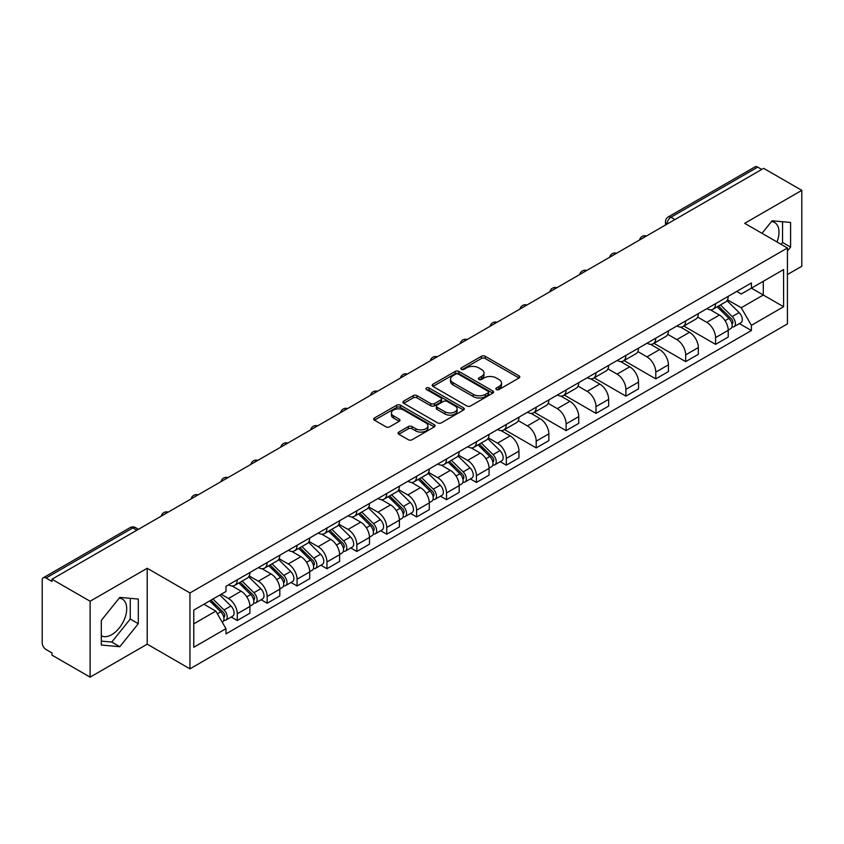 <?xml version="1.0" encoding="UTF-8"?>
<svg xmlns="http://www.w3.org/2000/svg" width="844" height="844" viewBox="0 0 844 844"><rect width="100%" height="100%" fill="white"/><g stroke="black" fill="none" stroke-linecap="round" stroke-linejoin="round"><path stroke-width="1.27" d="M496.409 389.527A1.857 1.076 0 0 0 499.036 389.527L519.018 377.996A2.659 1.54 0 0 0 519.798 376.909A2.659 1.54 0 0 0 519.018 375.823L485.163 356.273A2.659 1.54 0 0 0 481.407 356.273L461.415 367.815A1.857 1.076 0 0 0 460.877 368.575A1.857 1.076 0 0 0 461.415 369.334A1.857 1.076 0 0 0 464.052 369.334L466.637 367.836A8.514 4.916 0 0 1 478.675 367.836L481.502 369.461A8.514 4.916 0 0 1 483.992 372.942A8.514 4.916 0 0 1 481.502 376.413L478.907 377.912A1.857 1.076 0 0 0 478.369 378.671A1.857 1.076 0 0 0 478.907 379.431A1.857 1.076 0 0 0 481.544 379.431L484.129 377.933A8.514 4.916 0 0 1 496.166 377.933L498.994 379.568A8.514 4.916 0 0 1 501.484 383.039A8.514 4.916 0 0 1 498.994 386.52L496.409 388.008A1.857 1.076 0 0 0 495.861 388.767A1.857 1.076 0 0 0 496.409 389.527L496.409 388.008M771.5 221.539A21.142 12.206 -60 0 1 774.623 222.499A21.142 12.206 -60 0 1 776.986 241.975M119.204 598.143A21.142 12.206 -60 0 1 122.327 599.092A21.142 12.206 -60 0 1 125.566 616.036A21.142 12.206 -60 0 1 111.756 634.656A21.142 12.206 -60 0 1 101.312 635.775M398.832 432.075A2.659 1.54 0 0 0 398.051 433.151A2.659 1.54 0 0 0 398.832 434.238L408.327 439.724A2.659 1.54 0 0 0 412.094 439.724L434.291 426.916A2.659 1.54 0 0 0 435.061 425.83A2.659 1.54 0 0 0 434.291 424.743L400.425 405.194A2.659 1.54 0 0 0 396.669 405.194L374.472 418.012A2.659 1.54 0 0 0 373.692 419.099A2.659 1.54 0 0 0 374.472 420.175L385.951 426.8A2.659 1.54 0 0 0 389.706 426.8L399.212 421.325A2.659 1.54 0 0 0 399.982 420.238A2.659 1.54 0 0 0 399.212 419.151L393.515 415.86A7.111 4.104 0 0 1 391.437 412.959A7.111 4.104 0 0 1 395.825 409.161A7.111 4.104 0 0 1 403.58 410.057L425.872 422.918A7.111 4.104 0 0 1 427.95 425.83A7.111 4.104 0 0 1 423.561 429.617A7.111 4.104 0 0 1 415.807 428.731L412.094 426.589A2.659 1.54 0 0 0 408.327 426.589L398.832 432.075L398.832 434.238L408.327 428.794L408.327 426.589M189.942 592.952L147.215 568.276L90.108 601.244L51.969 579.237L763.662 168.336L801.8 190.354L744.693 223.322L787.431 247.999L189.942 592.952L189.942 668.849L787.431 323.896L787.431 247.999M466.827 405.953A2.659 1.54 0 0 0 470.593 405.953L492.78 393.135A2.659 1.54 0 0 0 493.561 392.049A2.659 1.54 0 0 0 492.78 390.972L458.925 371.423A2.659 1.54 0 0 0 455.169 371.423L432.972 384.231A2.659 1.54 0 0 0 432.191 385.318A2.659 1.54 0 0 0 432.972 386.404L466.827 405.953M427.222 389.928A1.857 1.076 0 0 1 429.111 390.192L463.504 410.047L441.338 422.844A2.659 1.54 0 0 1 437.582 422.844L403.717 403.295L403.717 401.122A2.659 1.54 0 0 0 402.947 402.208A2.659 1.54 0 0 0 403.717 403.295M403.717 401.122L413.222 395.636A2.659 1.54 0 0 1 416.978 395.636L430.714 403.569A2.659 1.54 0 0 0 434.47 403.569L440.779 399.929A2.659 1.54 0 0 0 441.56 398.843A2.659 1.54 0 0 0 440.779 397.756L426.484 389.506A1.857 1.076 0 0 1 425.935 388.746A1.857 1.076 0 0 1 427.085 387.744A1.857 1.076 0 0 1 429.111 387.976L463.535 407.852A2.659 1.54 0 0 1 464.316 408.939A2.659 1.54 0 0 1 463.535 410.026L463.535 407.852M90.108 601.244L90.108 677.141L51.969 655.134L51.969 652.918L46.03 649.49A5.423 3.133 -120 0 1 42.2 642.843L42.2 580.229A5.423 3.133 -120 0 1 43.318 577.75L130.124 527.627A5.423 3.133 60 0 1 132.835 527.901L46.03 578.013A5.423 3.133 -120 0 0 43.318 577.75M787.431 274.553L801.8 266.25L801.8 190.354M90.108 677.141L147.215 644.172L189.942 668.849M51.969 579.237L51.969 581.442L46.03 578.013M674.947 219.567L670.917 217.246A5.423 3.133 60 0 0 668.205 216.971L755.021 166.859A5.423 3.133 60 0 1 757.722 167.123L670.917 217.246A5.423 3.133 120 0 0 667.087 223.882L667.087 224.103M761.752 169.444L757.722 167.123M715.564 303.65A12.47 7.195 60 0 1 712.99 309.242L725.64 301.941A12.47 7.195 -120 0 0 728.214 296.339M697.619 317.07L706.755 322.345A12.47 7.195 60 0 1 715.564 337.611L728.214 330.31A12.47 7.195 -120 0 0 719.404 315.044L710.353 309.811M728.214 330.31L728.214 337.062L715.564 344.363L683.862 326.058M712.99 309.242A12.47 7.195 60 0 1 706.85 308.682M715.564 337.611L715.564 344.363M685.676 320.899A12.47 7.195 60 0 1 683.091 326.501L695.741 319.201A12.47 7.195 -120 0 0 698.326 313.599M653.973 343.318L685.676 361.622L698.326 354.311L698.326 347.57A12.47 7.195 -120 0 0 689.506 332.304L680.454 327.071M683.091 326.501A12.47 7.195 60 0 1 676.962 325.942M667.731 334.329L676.856 339.604A12.47 7.195 60 0 1 685.676 354.87L685.676 361.622M655.777 338.159A12.47 7.195 60 0 1 653.203 343.761L665.853 336.461A12.47 7.195 -120 0 0 668.427 330.859M624.075 360.578L655.777 378.872L668.427 371.571L668.427 364.83A12.47 7.195 -120 0 0 659.618 349.564L650.566 344.331M653.203 343.761A12.47 7.195 60 0 1 647.063 343.192M637.832 351.589L646.968 356.864A12.47 7.195 60 0 1 655.777 372.13L655.777 378.872M625.889 355.419A12.47 7.195 60 0 1 623.305 361.021L635.954 353.72A12.47 7.195 -120 0 0 638.539 348.118M594.187 377.827L625.889 396.131L638.539 388.831L638.539 382.089A12.47 7.195 -120 0 0 629.719 366.813L620.667 361.591M623.305 361.021A12.47 7.195 60 0 1 617.175 360.451M607.944 368.849L617.069 374.124A12.47 7.195 60 0 1 625.889 389.39L625.889 396.131M595.991 372.679A12.47 7.195 60 0 1 593.416 378.281L606.055 370.98A12.47 7.195 -120 0 0 608.64 365.378M564.288 395.087L595.991 413.391L608.64 406.091L608.64 399.349A12.47 7.195 -120 0 0 599.831 384.073L590.779 378.851M593.416 378.281A12.47 7.195 60 0 1 587.276 377.711M578.045 386.109L587.181 391.373A12.47 7.195 60 0 1 595.991 406.65L595.991 413.391M566.102 389.939A12.47 7.195 60 0 1 563.518 395.541L576.167 388.229A12.47 7.195 -120 0 0 578.752 382.638M534.4 412.347L566.102 430.651L578.752 423.35L578.752 416.598A12.47 7.195 -120 0 0 569.932 401.333L560.88 396.11M563.518 395.541A12.47 7.195 60 0 1 557.388 394.971M548.157 403.358L557.283 408.633A12.47 7.195 60 0 1 566.102 423.91L566.102 430.651M536.204 407.198A12.47 7.195 60 0 1 533.63 412.79L546.268 405.489A12.47 7.195 -120 0 0 548.853 399.898M504.501 429.607L536.204 447.911L548.853 440.61L548.853 433.858A12.47 7.195 -120 0 0 540.044 418.592L530.992 413.37M533.63 412.79A12.47 7.195 60 0 1 527.489 412.231M518.258 420.618L527.394 425.893A12.47 7.195 60 0 1 536.204 441.159L536.204 447.911M506.316 424.458A12.47 7.195 60 0 1 503.731 430.05L516.38 422.749A12.47 7.195 -120 0 0 518.965 417.158M500.249 461.668L506.316 465.171L518.965 457.87L518.965 451.118A12.47 7.195 -120 0 0 510.145 435.852L501.093 430.63M503.731 430.05A12.47 7.195 60 0 1 497.601 429.49M488.37 437.878L497.496 443.153A12.47 7.195 60 0 1 506.316 458.419L506.316 465.171M476.417 441.718A12.47 7.195 60 0 1 473.843 447.309L486.482 440.009A12.47 7.195 -120 0 0 489.066 434.417M470.361 478.928L476.417 482.43L489.066 475.13L489.066 468.378A12.47 7.195 -120 0 0 480.257 453.112L471.205 447.89M473.843 447.309A12.47 7.195 60 0 1 467.703 446.75M458.471 455.138L467.608 460.413A12.47 7.195 60 0 1 476.417 475.678L476.417 482.43M446.529 458.978A12.47 7.195 60 0 1 443.944 464.569L456.593 457.269A12.47 7.195 -120 0 0 459.178 451.677M440.462 496.188L446.529 499.69L459.178 492.39L459.178 485.638A12.47 7.195 -120 0 0 450.358 470.372L441.306 465.139M443.944 464.569A12.47 7.195 60 0 1 437.814 464.01M428.583 472.397L437.709 477.672A12.47 7.195 60 0 1 446.529 492.938L446.529 499.69M416.63 476.238A12.47 7.195 60 0 1 414.056 481.829L426.695 474.528A12.47 7.195 -120 0 0 429.279 468.937M410.574 513.447L416.63 516.95L429.279 509.649L429.279 502.897A12.47 7.195 -120 0 0 420.47 487.632L411.418 482.399M414.056 481.829A12.47 7.195 60 0 1 407.916 481.27M398.684 489.657L407.821 494.932A12.47 7.195 60 0 1 416.63 510.198L416.63 516.95M386.742 493.497A12.47 7.195 60 0 1 384.157 499.089L396.807 491.788A12.47 7.195 -120 0 0 399.391 486.186M380.676 530.707L386.742 534.21L399.391 526.909L399.391 520.157A12.47 7.195 -120 0 0 390.572 504.891L381.52 499.659M384.157 499.089A12.47 7.195 60 0 1 378.028 498.53M368.796 506.917L377.922 512.192A12.47 7.195 60 0 1 386.742 527.458L386.742 534.21M356.843 510.747A12.47 7.195 60 0 1 354.269 516.349L366.908 509.048A12.47 7.195 -120 0 0 369.493 503.446M350.787 547.967L356.843 551.47L369.493 544.158L369.493 537.417A12.47 7.195 -120 0 0 360.683 522.151L351.632 516.918M354.269 516.349A12.47 7.195 60 0 1 348.129 515.789M338.898 524.177L348.034 529.452A12.47 7.195 60 0 1 356.843 544.718L356.843 551.47M326.955 528.006A12.47 7.195 60 0 1 324.37 533.608L337.02 526.308A12.47 7.195 -120 0 0 339.604 520.706M320.889 565.227L326.955 568.719L339.604 561.418L339.604 554.677A12.47 7.195 -120 0 0 330.785 539.411L321.733 534.178M324.37 533.608A12.47 7.195 60 0 1 318.241 533.039M309.009 541.437L318.135 546.712A12.47 7.195 60 0 1 326.955 561.977L326.955 568.719M297.056 545.266A12.47 7.195 60 0 1 294.482 550.868L307.121 543.568A12.47 7.195 -120 0 0 309.706 537.966M291.001 582.487L297.056 585.979L309.706 578.678L309.706 571.937A12.47 7.195 -120 0 0 300.897 556.66L291.845 551.438M294.482 550.868A12.47 7.195 60 0 1 288.342 550.299M279.111 558.696L288.247 563.971A12.47 7.195 60 0 1 297.056 579.237L297.056 585.979M267.168 562.526A12.47 7.195 60 0 1 264.583 568.128L277.233 560.817A12.47 7.195 -120 0 0 279.818 555.225M261.102 599.736L267.168 603.238L279.818 595.938L279.818 589.186A12.47 7.195 -120 0 0 270.998 573.92L261.946 568.698M264.583 568.128A12.47 7.195 60 0 1 258.454 567.558M249.223 575.956L258.348 581.221A12.47 7.195 60 0 1 267.168 596.497L267.168 603.238M237.269 579.786A12.47 7.195 60 0 1 234.695 585.388L247.334 578.077A12.47 7.195 -120 0 0 249.919 572.485M231.214 616.996L237.269 620.498L249.919 613.198L249.919 606.446A12.47 7.195 -120 0 0 241.11 591.18L232.058 585.958M234.695 585.388A12.47 7.195 60 0 1 228.555 584.818M221.181 594.281L228.46 598.48A12.47 7.195 60 0 1 237.269 613.757L237.269 620.498M736.738 291.423L741.243 294.018L783.591 269.574L763.282 281.295L763.282 295.02L741.243 307.743L727.517 299.81M193.772 623.821L215.811 611.098L225.97 628.685L193.772 647.274L193.772 610.096L225.97 591.517L225.97 586.316L751.403 282.962L751.403 288.152L783.591 306.741L751.403 325.33L741.243 307.743M783.591 269.574L783.591 306.741M225.97 628.685L225.97 633.886L751.403 330.531L751.403 325.33M787.431 251.037L790.585 247.102L790.585 222.447L772.102 220.801L762.026 233.334M147.215 568.276L147.215 644.172M101.312 645.048L119.806 646.704L138.3 623.705L138.3 599.05L119.806 597.394L101.312 620.393L101.312 645.048M215.811 611.098L203.931 604.241M739.397 323.6L751.403 330.531M781.048 244.317L782.546 242.46L782.546 221.729M782.546 242.46L790.585 247.102M101.312 641.124L111.756 642.062L130.25 619.053L130.25 598.322M111.756 642.062L119.806 646.704M130.25 619.053L138.3 623.705M497.148 389.791L498.994 388.725A8.514 4.916 0 0 0 501.484 385.254L501.484 383.039M483.992 372.942L483.992 375.158A8.514 4.916 0 0 1 481.502 378.629L479.656 379.694M519.018 375.823L519.018 377.996L485.163 358.489A2.659 1.54 0 0 0 481.407 358.489L462.164 369.598M492.748 393.156L458.925 373.639A2.659 1.54 0 0 0 455.169 373.639L433.004 386.425M488.085 392.819A1.857 1.076 0 0 0 488.623 392.049A1.857 1.076 0 0 0 488.085 391.289L458.366 374.135A1.857 1.076 0 0 0 455.728 374.135L453.006 375.707A8.514 4.916 0 0 0 450.506 379.188A8.514 4.916 0 0 0 453.006 382.659L473.315 394.391A8.514 4.916 0 0 0 485.353 394.391L488.085 392.819L488.085 395.024A1.857 1.076 0 0 0 488.623 394.264L488.623 392.049M450.506 379.188L450.506 381.393A8.514 4.916 0 0 0 453.006 384.875L453.006 382.659M488.085 395.024L485.353 396.606A8.514 4.916 0 0 1 473.315 396.606L453.006 384.875M403.759 403.316L413.222 397.851L413.222 395.636M441.56 398.843L441.56 401.058A2.659 1.54 0 0 1 440.779 402.134L434.47 405.774A2.659 1.54 0 0 1 430.714 405.774L416.978 397.851A2.659 1.54 0 0 0 413.222 397.851M444.957 411.788A7.111 4.104 0 0 0 452.711 412.684A7.111 4.104 0 0 0 457.11 408.886A7.111 4.104 0 0 0 455.022 405.985L447.172 401.449A2.659 1.54 0 0 0 443.406 401.449L437.108 405.088A2.659 1.54 0 0 0 436.327 406.175A2.659 1.54 0 0 0 437.108 407.262L444.957 411.788L444.957 414.003A7.111 4.104 0 0 0 452.711 414.889A7.111 4.104 0 0 0 457.11 411.102L457.11 408.886M436.327 406.175L436.327 408.38A2.659 1.54 0 0 0 437.108 409.467L437.108 407.262M444.957 414.003L437.108 409.467M427.95 425.83L427.95 428.035A7.111 4.104 0 0 1 423.561 431.833A7.111 4.104 0 0 1 415.807 430.946L412.094 428.794A2.659 1.54 0 0 0 408.327 428.794M391.437 412.959L391.437 415.174A7.111 4.104 0 0 0 393.515 418.075L393.515 415.86M399.17 421.335L393.515 418.075M434.249 426.937L400.425 407.409A2.659 1.54 0 0 0 396.669 407.409L374.504 420.196M717.178 306.826L728.952 318.441A6.773 3.914 60 0 1 730.746 328.601L728.214 330.057M719.531 309.136L724.521 312.016M718.487 306.066L731.379 318.789A3.249 1.878 60 0 1 732.233 323.663A3.249 1.878 60 0 1 731.938 323.779M720.438 304.937L732.212 316.563A6.773 3.914 60 0 1 733.995 326.712A6.773 3.914 60 0 1 731.948 326.934M727.022 300.654L739.112 312.575A6.773 3.914 60 0 1 740.895 322.735L733.995 326.712M478.031 444.893L489.805 456.509A6.773 3.914 60 0 1 491.598 466.669L489.066 468.125M480.384 447.214L485.374 450.095M479.339 444.134L492.231 456.857A3.249 1.878 60 0 1 493.086 461.731A3.249 1.878 60 0 1 492.791 461.858M481.291 443.016L493.065 454.631A6.773 3.914 60 0 1 494.848 464.791A6.773 3.914 60 0 1 492.801 465.002M487.874 438.722L499.964 450.643A6.773 3.914 60 0 1 501.747 460.803L494.848 464.791M448.132 462.153L459.917 473.769A6.773 3.914 60 0 1 461.7 483.928L459.168 485.384M450.485 464.464L455.475 467.354M449.441 461.394L462.343 474.117A3.249 1.878 60 0 1 463.198 478.991A3.249 1.878 60 0 1 462.902 479.118M451.392 460.275L463.166 471.891A6.773 3.914 60 0 1 464.96 482.051A6.773 3.914 60 0 1 462.913 482.262M457.986 455.982L470.066 467.903A6.773 3.914 60 0 1 471.859 478.063L464.96 482.051M418.244 479.413L430.018 491.029A6.773 3.914 60 0 1 431.811 501.188L429.279 502.644M420.597 481.724L425.587 484.614M419.552 478.653L432.444 491.377A3.249 1.878 60 0 1 433.299 496.251A3.249 1.878 60 0 1 433.004 496.367M421.504 477.525L433.278 489.151A6.773 3.914 60 0 1 435.061 499.3A6.773 3.914 60 0 1 433.014 499.521M428.087 473.241L440.178 485.163A6.773 3.914 60 0 1 441.961 495.322L435.061 499.3M388.346 496.673L400.13 508.288A6.773 3.914 60 0 1 401.913 518.448L399.381 519.904M390.698 498.983L395.688 501.863M389.654 495.913L402.556 508.637A3.249 1.878 60 0 1 403.411 513.511A3.249 1.878 60 0 1 403.115 513.627M391.605 494.784L403.379 506.411A6.773 3.914 60 0 1 405.173 516.56A6.773 3.914 60 0 1 403.126 516.781M398.199 490.501L410.279 502.423A6.773 3.914 60 0 1 412.072 512.582L405.173 516.56M358.457 513.933L370.231 525.548A6.773 3.914 60 0 1 372.025 535.708L369.493 537.164M360.81 516.243L365.8 519.123M359.766 513.173L372.658 525.896A3.249 1.878 60 0 1 373.512 530.77A3.249 1.878 60 0 1 373.217 530.887M361.717 512.044L373.491 523.67A6.773 3.914 60 0 1 375.274 533.819A6.773 3.914 60 0 1 373.227 534.041M368.3 507.761L380.391 519.682A6.773 3.914 60 0 1 382.174 529.842L375.274 533.819M328.559 531.182L340.343 542.808A6.773 3.914 60 0 1 342.126 552.957L339.594 554.424M330.911 533.503L335.901 536.383M329.867 530.433L342.769 543.156A3.249 1.878 60 0 1 343.624 548.03A3.249 1.878 60 0 1 343.329 548.146M331.819 529.304L343.592 540.92A6.773 3.914 60 0 1 345.386 551.079A6.773 3.914 60 0 1 343.339 551.301M338.412 525.021L350.492 536.942A6.773 3.914 60 0 1 352.286 547.102L345.386 551.079M298.671 548.442L310.444 560.068A6.773 3.914 60 0 1 312.238 570.217L309.706 571.683M301.023 550.763L306.013 553.643M299.979 547.693L312.871 560.416A3.249 1.878 60 0 1 313.725 565.29A3.249 1.878 60 0 1 313.43 565.406M301.93 546.564L313.704 558.179A6.773 3.914 60 0 1 315.487 568.339A6.773 3.914 60 0 1 313.44 568.561M308.514 542.281L320.604 554.202A6.773 3.914 60 0 1 322.387 564.362L315.487 568.339M268.772 565.702L280.556 577.328A6.773 3.914 60 0 1 282.339 587.477L279.807 588.943M271.124 568.023L276.115 570.903M270.08 564.952L282.983 577.676A3.249 1.878 60 0 1 283.837 582.55A3.249 1.878 60 0 1 283.542 582.666M272.032 563.824L283.806 575.439A6.773 3.914 60 0 1 285.599 585.599A6.773 3.914 60 0 1 283.552 585.82M278.625 559.54L290.705 571.462A6.773 3.914 60 0 1 292.499 581.621L285.599 585.599M238.884 582.961L250.657 594.577A6.773 3.914 60 0 1 252.451 604.737L249.919 606.203M241.236 585.282L246.226 588.162M240.192 582.212L253.084 594.936A3.249 1.878 60 0 1 253.938 599.81A3.249 1.878 60 0 1 253.643 599.926M242.144 581.083L253.917 592.699A6.773 3.914 60 0 1 255.7 602.859A6.773 3.914 60 0 1 253.654 603.08M248.727 576.8L260.817 588.722A6.773 3.914 60 0 1 262.6 598.871L255.7 602.859M209.692 600.917L220.769 611.837A6.773 3.914 60 0 1 222.552 621.996L222.215 622.186M211.338 602.542L216.328 605.422M211 600.158L223.196 612.195A3.249 1.878 60 0 1 224.05 617.069A3.249 1.878 60 0 1 223.755 617.186M212.952 599.029L224.019 609.959A6.773 3.914 60 0 1 225.812 620.118A6.773 3.914 60 0 1 223.765 620.329M219.841 595.052L230.918 605.981A6.773 3.914 60 0 1 232.712 616.131L225.812 620.118M667.277 223.987L667.087 223.882A5.423 3.133 0 0 1 665.505 221.666L665.505 225.021M267.168 596.497L279.818 589.186M297.056 579.237L309.706 571.937M326.955 561.977L339.604 554.677M356.843 544.718L369.493 537.417M386.742 527.458L399.391 520.157M416.63 510.198L429.279 502.897M446.529 492.938L459.178 485.638M476.417 475.678L489.066 468.378M506.316 458.419L518.965 451.118M536.204 441.159L548.853 433.858M566.102 423.91L578.752 416.598M595.991 406.65L608.64 399.349M625.889 389.39L638.539 382.089M655.777 372.13L668.427 364.83M685.676 354.87L698.326 347.57M237.269 613.757L249.919 606.446M228.46 598.48L241.11 591.18M258.348 581.221L270.998 573.92M288.247 563.971L300.897 556.66M318.135 546.712L330.785 539.411M348.034 529.452L360.683 522.151M377.922 512.192L390.572 504.891M407.821 494.932L420.47 487.632M437.709 477.672L450.358 470.372M467.608 460.413L480.257 453.112M497.496 443.153L510.145 435.852M527.394 425.893L540.044 418.592M557.283 408.633L569.932 401.333M587.181 391.373L599.831 384.073M617.069 374.124L629.719 366.813M646.968 356.864L659.618 349.564M676.856 339.604L689.506 332.304M706.755 322.345L719.404 315.044M646.061 236.246A5.423 3.133 120 0 0 643.666 237.628M616.162 253.506A5.423 3.133 120 0 0 613.767 254.888M586.274 270.755A5.423 3.133 120 0 0 583.879 272.137M556.375 288.015A5.423 3.133 120 0 0 553.981 289.397M526.487 305.275A5.423 3.133 120 0 0 524.092 306.657M496.588 322.535A5.423 3.133 120 0 0 494.194 323.917M466.7 339.794A5.423 3.133 120 0 0 464.305 341.176M436.802 357.054A5.423 3.133 120 0 0 434.407 358.436M406.913 374.314A5.423 3.133 120 0 0 404.519 375.696M377.015 391.574A5.423 3.133 120 0 0 374.62 392.956M347.127 408.834A5.423 3.133 120 0 0 344.732 410.216M317.228 426.093A5.423 3.133 120 0 0 314.833 427.475M287.34 443.353A5.423 3.133 120 0 0 284.945 444.725M257.441 460.602A5.423 3.133 120 0 0 255.046 461.984M227.553 477.862A5.423 3.133 120 0 0 225.158 479.244M197.654 495.122A5.423 3.133 120 0 0 195.259 496.504M167.766 512.382A5.423 3.133 120 0 0 165.371 513.764M136.865 530.222L132.835 527.901A5.423 3.133 120 0 1 135.546 527.627A5.423 5.423 0 0 0 130.124 527.627M498.994 388.725L498.994 386.52M478.907 379.431L478.907 377.912M481.502 378.629L481.502 376.413M461.415 369.334L461.415 367.815M481.407 358.489L481.407 356.273M485.163 358.489L485.163 356.273M432.972 386.404L432.972 384.231M455.169 373.639L455.169 371.423M458.925 373.639L458.925 371.423M492.78 393.135L492.78 390.972M473.315 396.606L473.315 394.391M485.353 396.606L485.353 394.391M416.978 397.851L416.978 395.636M430.714 405.774L430.714 403.569M434.47 405.774L434.47 403.569M440.779 402.134L440.779 399.929M429.111 390.192L429.111 387.976M412.094 428.794L412.094 426.589M415.807 430.946L415.807 428.731M399.212 421.325L399.212 419.151M374.472 420.175L374.472 418.012M396.669 407.409L396.669 405.194M400.425 407.409L400.425 405.194M434.291 426.916L434.291 424.743M728.952 318.441L725.059 320.688M732.909 322.176L731.695 322.883M739.112 312.575L732.212 316.563M489.805 456.509L485.912 458.756M493.761 460.244L492.537 460.951M499.964 450.643L493.065 454.631M459.917 473.769L456.024 476.016M463.873 477.504L462.649 478.21M470.066 467.903L463.166 471.891M430.018 491.029L426.125 493.276M433.974 494.763L432.75 495.47M440.178 485.163L433.278 489.151M400.13 508.288L396.237 510.536M404.086 512.023L402.862 512.73M410.279 502.423L403.379 506.411M370.231 525.548L366.338 527.795M374.187 529.283L372.964 529.99M380.391 519.682L373.491 523.67M340.343 542.808L336.45 545.055M344.299 546.543L343.075 547.25M350.492 536.942L343.592 540.92M310.444 560.068L306.551 562.315M314.401 563.803L313.177 564.509M320.604 554.202L313.704 558.179M280.556 577.328L276.663 579.564M284.512 581.062L283.289 581.769M290.705 571.462L283.806 575.439M250.657 594.577L246.764 596.824M254.614 598.322L253.39 599.018M260.817 588.722L253.917 592.699M220.769 611.837L217.372 613.799M224.726 615.582L223.502 616.278M230.918 605.981L224.019 609.959M646.515 235.972A5.423 5.423 0 0 0 639.562 239.991M616.626 253.232A5.423 5.423 0 0 0 609.663 257.251M586.728 270.491A5.423 5.423 0 0 0 579.775 274.511M556.84 287.751A5.423 5.423 0 0 0 549.877 291.771M526.941 305.011A5.423 5.423 0 0 0 519.988 309.031M497.053 322.271A5.423 5.423 0 0 0 490.09 326.29M467.154 339.531A5.423 5.423 0 0 0 460.202 343.54M437.266 356.79A5.423 5.423 0 0 0 430.303 360.799M407.367 374.05A5.423 5.423 0 0 0 400.415 378.059M377.479 391.31A5.423 5.423 0 0 0 370.516 395.319M347.58 408.57A5.423 5.423 0 0 0 340.628 412.579M317.692 425.819A5.423 5.423 0 0 0 310.729 429.839M287.793 443.079A5.423 5.423 0 0 0 280.841 447.098M257.905 460.339A5.423 5.423 0 0 0 250.942 464.358M228.007 477.598A5.423 5.423 0 0 0 221.054 481.618M198.118 494.858A5.423 5.423 0 0 0 191.155 498.878M168.22 512.118A5.423 5.423 0 0 0 161.267 516.138M138.448 529.304L135.546 527.627M668.205 216.971A5.423 5.423 0 0 0 665.505 221.666"/></g></svg>
